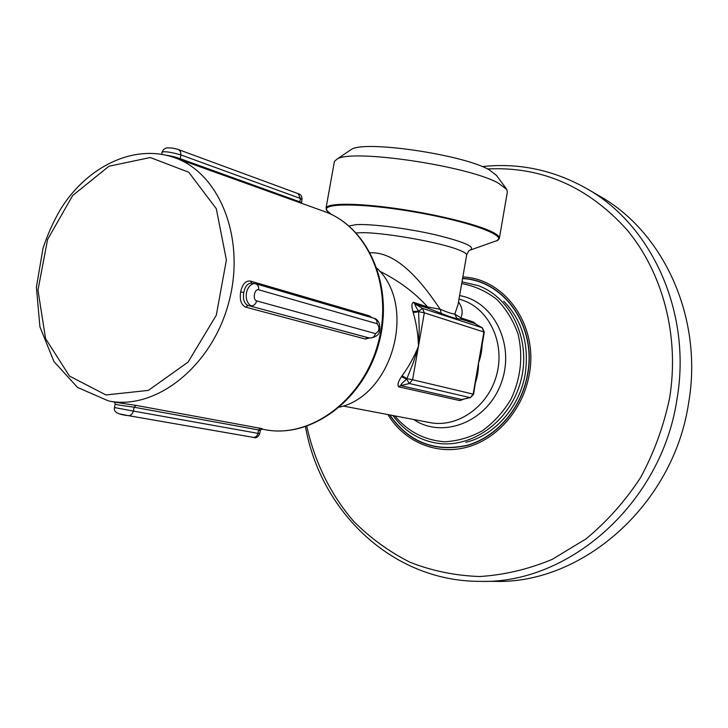 <?xml version="1.0" encoding="UTF-8"?>
<svg xmlns="http://www.w3.org/2000/svg" width="728" height="728" viewBox="0 0 728 728"><rect width="100%" height="100%" fill="white"/><g stroke="black" fill="none" stroke-linecap="round" stroke-linejoin="round"><path stroke-width="1.09" d="M339.712 407.098C392.938 394.913 416.998 305.651 377.104 268.368M392.947 415.542C403.612 430.284 417.617 439.384 434.971 442.851L435.826 442.997C470.961 449.294 510.01 421.821 520.675 381.408C531.722 341.104 511.711 297.77 478.15 285.604L461.989 281.854M496.724 240.668L499.29 238.72C500.109 236.727 497.115 234.17 490.326 231.049C473.7 223.423 432.614 213.559 394.512 208.272C356.356 202.939 328.11 203.048 326.071 207.871L326.999 210.747M334.188 162.617L334.398 161.489L336.909 159.204C350.741 148.558 468.404 165.811 498.589 183.274L506.834 189.471L507.307 192.292L499.426 237.956M349.74 150.514L351.242 149.495C363.864 140.049 463.208 154.509 489.28 169.861L496.469 175.366L506.251 188.679M402.12 375.73L406.988 378.697L412.603 379.752L409.345 383.51L400.646 385.603L461.789 399.508L470.06 397.597L409.345 383.51L406.67 379.197L401.51 376.667L402.12 375.73C408.672 366.785 414.123 356.966 418.473 346.246C418.099 334.261 416.343 323.041 413.195 312.603L412.931 311.548C411.429 306.206 411.611 303.121 413.477 302.302L414.969 303.995C414.769 304.841 415.979 307.225 418.591 311.147L419.237 328.91L418.473 346.246L413.331 362.626L406.67 379.197C402.848 382.218 400.837 384.348 400.646 385.603L398.644 386.814L459.887 400.618L461.789 399.508L470.452 397.588L473.591 394.267L478.514 362.981L481.026 351.187M470.452 397.588L473.145 394.121L412.603 379.752L424.324 312.831L418.736 311.711L413.195 312.603M482.118 344.872C481.9 351.014 480.698 357.057 478.514 362.981L483.883 331.904L482.127 327.755L422.504 308.381L418.591 311.147L412.931 311.548M458.494 301.984C462.344 307.234 463.126 312.53 460.86 317.872L462.298 319.483L456.938 318.509C454.245 318.245 449.03 316.544 441.295 313.413L429.101 308.617L427.627 306.952C414.86 292.683 398.862 280.762 379.652 271.189M441.295 313.413L440.176 309.291L427.627 306.952L413.477 302.302M370.325 252.807C399.663 251.433 426.208 288.516 440.176 309.291C447.374 312.294 452.243 313.904 454.791 314.123L458.058 304.513M456.938 318.509L454.791 314.123L460.86 317.872L473.491 322.022L474.92 323.605L462.298 319.483M476.076 324.251L473.491 322.022M475.348 323.86L482.537 328.028M473.591 394.267L473.145 394.121L478.514 362.981C478.551 369.515 477.614 375.839 475.712 381.973M464.091 399.062L459.887 400.618M401.51 376.667C398.225 381.363 397.279 384.748 398.644 386.814M356.292 232.978L358.44 232.823C378.241 231.304 441.678 242.287 460.087 250.45C464.964 252.48 467.139 254.118 466.603 255.346L458.076 304.395M254.418 283.529L255.819 283.82C258.003 284.83 258.95 286.814 258.668 289.78L377.213 323.751L376.695 320.411L374.347 318.373M374.356 318.373C376.349 318.728 378.05 320.566 379.443 323.896C379.961 328.01 379.952 330.294 379.434 330.767C379.516 334.27 376.64 336.7 370.798 338.029L370.416 337.947C372.964 337.938 374.647 336.491 375.475 333.606L256.647 300.892C255.719 304.149 253.899 305.796 251.169 305.851C242.897 301.192 245.654 284.603 254.418 283.538L255.756 283.811M254.472 283.547L251.206 283.137C247.484 283.41 244.999 286.532 243.753 292.538C242.752 299.254 244.144 303.54 247.911 305.414L367.931 337.619M369.66 337.865L365.411 339.057L367.385 337.519L247.911 305.414L245.782 307.161C241.214 305.068 239.503 299.991 240.649 291.937C242.397 284.111 245.691 280.498 250.523 281.081L251.715 283.238M243.753 292.538L240.649 291.937M369.742 317.026L369.515 315.888L371.99 317.681M118.191 402.711L135.999 405.378L134.098 407.225C128.183 406.26 115.151 404.85 115.151 403.949L115.17 403.876M259.741 433.597L260.305 430.476L258.613 429.939L260.378 428.31C262.517 428.746 262.99 428.956 261.789 428.929L259.405 428.637M166.166 155.191C171.353 156.001 176.04 157.166 180.207 158.713L180.244 159.714M178.551 149.595L180.517 151.624L180.908 154.918C170.661 152.034 164.373 151.133 162.062 152.216L162.026 152.343M299.845 202.675L299.809 201.847L301.419 202.63M301.438 203.249L301.984 199.572L300.418 198.48L298.134 193.675M128.346 415.643L253.299 437.373C255.637 437.419 257.202 436.081 258.003 433.36L259.723 433.588M114.487 407.562L133.379 411.083C132.478 414.141 130.794 415.661 128.328 415.643L120.084 414.032M482.191 166.594C518.482 162.644 553.098 169.861 586.049 188.233C651.396 224.342 692.173 312.257 676.949 399.417C661.515 503.394 568.777 584.147 480.334 581.363L495.067 581.381C582.355 584.084 673.537 504.941 688.606 403.039C703.494 317.608 663.281 231.286 598.789 195.623L586.977 188.77M394.785 415.897C407.88 431.54 424.442 440.167 444.471 441.76C457.639 441.113 470.334 437.41 482.546 430.658C494.039 422.258 503.594 411.629 511.211 398.771C520.92 377.623 523.205 356.056 518.072 334.079C513.276 320.529 506.151 308.936 496.687 299.299C486.177 291.164 474.565 285.931 461.861 283.601L461.689 283.583M470.861 249.877L494.694 241.396C511.547 237.41 473.801 222.477 417.69 212.549C361.643 202.502 316.98 202.757 327.964 211.702L328.892 212.458M429.101 308.617L414.969 303.995L422.504 308.381L424.324 312.831L484.311 332.132L481.017 351.224M343.097 406.024L429.857 422.595C457.402 428.155 488.279 406.679 496.642 374.947C505.323 343.307 489.38 309.245 462.753 300.255L459.022 298.944M413.613 419.492C442.615 439.239 486.977 422.058 500.991 383.647C515.679 345.5 494.048 301.31 459.605 295.604M349.003 225.971L356.074 224.661C370.88 223.696 406.697 228.201 435.107 234.725C465.174 242.078 476.649 247.293 469.524 250.359M377.213 323.751C379.971 327.973 379.388 331.258 375.475 333.606M256.647 300.892C252.325 299.981 254.454 288.297 258.668 289.78M245.782 307.161L365.411 339.057M105.942 394.949L148.366 390.399L188.097 362.08L216.289 315.251L226.399 260.005L216.289 208.681L188.752 172.245L150.268 157.53L108.963 166.23L72.645 195.55L47.584 239.494L37.965 290.117L45.555 338.584L69.469 376.067L105.942 394.949M264.928 429.666L265.292 429.738C310.601 438.62 363.117 399.945 378.169 342.979C393.712 286.149 367.676 226.372 324.015 211.357C368.459 226.781 394.367 286.705 378.906 343.179C363.954 399.799 311.484 438.666 265.292 429.738L261.452 429.029M369.515 315.888L250.523 281.09M118.136 402.702L109.127 401.046C156.019 410.337 211.83 366.502 228.71 302.693C246.109 239.011 219.801 173.127 174.574 157.676L324.015 211.357M260.378 428.31L135.999 405.378M299.809 201.847L180.207 158.704L180.908 154.918L300.418 198.48L299.809 201.847M258.613 429.939L258.003 433.36L133.379 411.083L134.098 407.225L258.613 429.939M306.797 426.317C314.614 461.825 330.512 494.449 353.635 521.284C370.27 538.01 389.098 551.688 410.137 562.316C432.177 570.943 455.337 575.675 479.625 576.53C504.167 575.002 528.373 569.278 552.224 559.368L585.958 538.929C606.888 521.667 625.097 501.219 640.567 477.604C654.09 452.57 663.772 426.007 669.624 397.916C679.679 336.172 662.862 272.909 627.09 229.948C588.106 186.605 541.568 166.275 487.487 168.951M387.915 414.587C404.104 441.505 435.808 455.419 466.521 447.329C497.197 439.275 523.368 409.263 529.311 374.174C538.584 325.452 504.868 278.515 462.844 276.959M389.616 414.914C408.545 442.187 434.27 452.416 466.812 445.591C496.651 437.419 521.949 408.099 527.755 373.919C536.855 326.135 503.84 280.034 462.589 278.414M389.853 414.951C408.772 442.087 434.443 452.224 466.866 445.381C496.605 437.182 521.794 407.953 527.572 373.901C536.654 326.217 503.712 280.216 462.553 278.606M326.071 207.871L334.398 161.489M351.242 149.495L336.909 159.204M326.362 209.964L331.204 214.36M475.129 323.714L482.309 327.837L484.32 332.114M466.684 254.873C468.113 251.706 469.069 250.195 469.56 250.359M370.798 338.029L367.868 337.61M374.429 318.391L255.765 283.802M174.574 157.676C134.179 143.398 87.478 166.33 60.843 208.772C53.563 221.166 47.62 234.325 43.025 248.248L36.4 287.187L39.922 326.854L53.963 361.561L77.523 387.414L108.454 400.928M161.662 154.281L162.044 152.216M298.152 193.657L177.177 149.122L172.036 148.03L166.757 147.848L163.627 149.367L162.053 152.216M301.984 199.572C302.147 196.323 300.864 194.349 298.125 193.648M260.305 430.476L261.789 428.929M259.732 433.597C258.14 437.2 256.001 438.456 253.308 437.373L128.31 415.633C114.969 414.278 113.723 410.592 114.478 407.58L115.16 403.949L114.596 402.056M480.334 581.363C392.146 581.69 320.457 511.393 305.505 426.745M503.721 301.192C522.113 320.102 529.292 344.262 525.252 373.682C519.919 406.979 494.549 435.572 465.774 442.324"/></g></svg>
